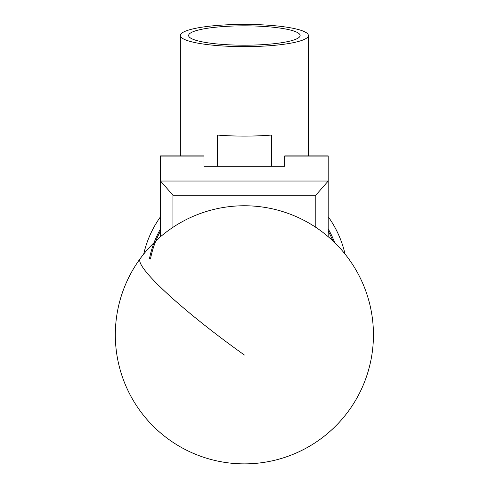 <?xml version="1.0" encoding="UTF-8"?>
<svg xmlns="http://www.w3.org/2000/svg" width="488" height="488" viewBox="0 0 488 488"><rect width="100%" height="100%" fill="white"/><g stroke="black" fill="none" stroke-linecap="round" stroke-linejoin="round"><path stroke-width="0.73" d="M160.54 236.698L160.54 155.873L204.002 155.873L204.002 166.292L284.736 166.292L284.736 155.873L328.204 155.873L328.204 236.698M172.929 195.206L160.54 181.036L328.204 181.036L315.815 195.206L172.929 195.206L172.929 227.341M315.815 227.341L315.815 195.206M332.907 240.919A95.605 95.605 0 0 0 328.204 231.031M328.204 228.921A96.636 96.636 0 0 1 334.695 242.64M149.487 258.683A96.636 96.636 0 0 1 160.54 228.921M160.54 231.031A95.605 95.605 0 0 0 150.475 258.988M328.204 216.733A103.242 103.242 0 0 1 345.034 254.059A103.242 103.242 0 0 0 328.204 216.733A103.242 103.242 0 0 1 333.676 225.188M300.126 35.514A55.754 9.681 0 0 0 244.372 25.834A55.754 9.681 0 0 0 188.618 35.514A55.754 9.681 0 0 0 188.618 35.569A55.754 9.681 0 0 0 244.372 45.195A55.754 9.681 0 0 0 300.126 35.569A55.754 9.681 0 0 0 300.126 35.514M180.359 35.514A64.013 11.114 180 0 1 244.372 24.4A64.013 11.114 180 0 1 308.379 35.514A64.013 11.114 180 0 1 244.372 46.628A64.013 11.114 180 0 1 180.359 35.514L180.359 155.873M217.337 166.292L217.337 135.066A64.013 11.114 0 0 0 271.401 135.066L271.401 166.292M308.379 35.514L308.379 155.873M154.855 225.547A103.242 103.242 0 0 0 143.71 254.059A103.242 103.242 0 0 1 160.54 216.733A103.242 103.242 0 0 0 148.523 238.626L149.682 235.844M151.146 232.624L152.884 229.146M160.54 216.733A103.242 103.242 0 0 0 155.062 225.188L157.179 221.704M329.406 218.441L331.547 221.68M340.221 238.626A103.242 103.242 0 0 0 333.884 225.547L335.848 229.122M284.736 156.892L328.204 156.892M160.54 156.892L204.002 156.892M244.372 355.002A129.052 16.372 -143.9 0 1 139.714 260.238A129.052 16.372 -143.9 0 1 140.16 258.695A129.052 129.052 0 0 0 204.338 457.5A129.052 129.052 0 0 0 320.494 230.598A129.052 129.052 0 0 0 140.16 258.695"/></g></svg>
